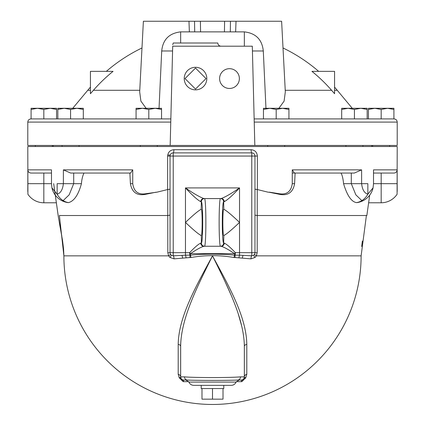 <?xml version="1.0" encoding="UTF-8"?>
<svg xmlns="http://www.w3.org/2000/svg" width="425" height="425" viewBox="0 0 425 425"><rect width="100%" height="100%" fill="white"/><g stroke="black" fill="none" stroke-linecap="round" stroke-linejoin="round"><path stroke-width="0.64" d="M239.376 78.572A9.887 9.887 0 0 1 224.538 87.136A9.887 9.887 0 0 1 224.538 70.008A9.887 9.887 0 0 1 239.376 78.572M170.765 122.097L27.79 122.097C27.981 120.163 29.043 119.101 30.977 118.91L57.832 118.91L56.562 118.91L56.562 108.295L56.562 109.432L50.193 108.295L56.562 108.295M50.193 108.295L43.823 109.432L37.453 108.295L50.193 108.295M37.453 108.295L31.083 109.432L31.083 108.295L37.453 108.295M31.083 118.91L31.083 109.432M43.823 118.91L43.823 109.432M70.571 109.432L64.202 108.295L83.311 108.295L83.311 109.432L76.941 108.295L70.571 109.432L70.571 118.91L61.29 118.91L170.845 118.91M368.438 108.295L393.917 108.295L393.917 109.432L387.547 108.295L381.177 109.432L374.808 108.295L368.438 109.432L368.438 108.295L368.438 118.91L394.023 118.91L254.155 118.91M57.832 109.432L57.832 108.295L64.202 108.295L57.832 109.432L57.832 118.91L61.29 118.91M83.311 118.91L83.311 109.432M161.548 108.295L161.548 109.432L155.178 108.295L161.548 108.295M155.178 108.295L148.808 109.432L142.439 108.295L155.178 108.295M142.439 108.295L136.069 109.432L136.069 108.295L142.439 108.295M148.808 118.91L148.808 109.432M161.548 118.91L161.548 109.432M136.069 118.91L136.069 109.432M393.917 118.91L393.917 109.432M381.177 118.91L381.177 109.432M367.168 108.295L367.168 109.432L360.798 108.295L367.168 108.295M360.798 108.295L354.429 109.432L348.059 108.295L360.798 108.295M348.059 108.295L341.689 109.432L341.689 108.295L348.059 108.295M354.429 118.91L354.429 109.432M367.168 118.91L367.168 109.432M341.689 118.91L341.689 109.432M288.931 108.295L288.931 109.432L282.561 108.295L288.931 108.295M282.561 108.295L276.192 109.432L269.822 108.295L282.561 108.295M269.822 108.295L263.452 109.432L263.452 108.295L269.822 108.295M276.192 118.91L276.192 109.432M288.931 118.91L288.931 109.432M263.452 118.91L263.452 109.432M254.825 145.451L170.175 145.451L172.693 46.197C172.731 44.636 172.731 44.636 172.693 46.197C172.731 44.636 172.731 44.636 172.693 46.197L252.307 46.197L254.825 145.451L397.21 145.451L397.21 122.097L254.235 122.097M27.79 122.097L27.79 145.451L170.175 145.451M220.995 46.197C219.056 46.006 217.998 44.944 217.807 43.01L173.225 43.01L172.731 44.715M206.024 78.572L195.516 89.08L185.008 78.572L195.516 68.064L206.024 78.572M206.8 78.572A11.284 11.284 0 0 1 189.874 88.347A11.284 11.284 0 0 1 189.874 68.802A11.284 11.284 0 0 1 206.8 78.572M265.96 108.295L263.298 50.973C262.129 39.573 255.813 33.208 244.348 31.875L244.348 46.197L205.403 46.197M185.624 46.197L180.652 46.197M278.874 108.295L284.102 101.134L285.318 91.869L281.616 21.25L143.384 21.25L139.682 91.869L140.898 101.134L146.126 108.295M169.469 21.25L171.1 21.25M202.566 21.25L198.82 21.25M198.379 21.25L196.573 21.25M228.427 21.25L225.112 21.25M224.639 21.25L222.434 21.25M253.667 21.25L254.076 21.25M253.842 21.25L255.531 21.25L253.842 21.25M113.066 71.352A158.111 158.111 0 0 0 93.404 90.291L90.424 93.707L90.424 71.352L113.066 71.352M139.767 90.291L93.404 90.291M331.596 90.291A158.111 158.111 0 0 0 311.934 71.352L334.576 71.352L334.576 93.707L331.596 90.291L285.233 90.291M263.298 50.973L252.429 50.973M244.348 31.875L180.652 31.875C169.187 33.208 162.871 39.573 161.702 50.973L159.04 108.295M224.586 21.25L224.442 31.864M200.558 31.864L200.414 21.25M161.702 50.973L172.571 50.973M53.268 146.513L53.268 145.451M373.07 187.855L367.848 194.183A19.109 16.07 90 0 1 361.856 200.611A19.109 16.07 90 0 1 357.568 202.406A19.109 16.07 90 0 1 356.501 202.613L357.053 202.592A19.109 19.109 0 0 0 373.07 187.855L373.517 183.664L381.177 183.664L381.177 202.773A19.109 19.109 0 0 0 397.083 194.257L397.21 146.513L27.79 146.513L27.917 194.257A19.109 19.109 0 0 0 43.823 202.773L43.823 183.664L51.483 183.664L51.483 169.867L27.827 169.867C28.023 171.827 29.123 172.89 31.131 173.049L51.483 173.049L43.823 173.049L43.823 183.664L27.827 183.664L27.79 191.542M223.008 388.54L223.008 399.16L201.992 399.16L201.992 388.54M212.5 388.54L212.5 399.16M240.476 376.863C229.909 377.793 195.086 377.793 184.524 376.863A3.182 2.8 90 0 0 187.319 380.051C194.459 380.513 230.536 380.513 237.681 380.051L241.161 380.051A3.182 3.182 0 0 0 243.78 378.68L241.788 381.677L245.682 377.883L241.788 381.677L243.78 378.68A3.182 2.3 -145.2 0 1 245.682 377.883L246.798 374.329A3.182 2.608 180 0 0 244.348 376.863L243.886 378.51L244.348 376.863L240.476 376.863A3.182 2.8 90 0 1 237.681 380.051L239.036 380.051L236.072 382.08L188.928 382.08C189.853 384.158 191.457 385.247 193.731 385.358L201.211 385.358L201.211 388.54L223.789 388.54L223.789 385.358M241.798 326.379L238.271 313.947M230.743 294.265L224.591 280.596M212.5 255.85C196.143 286.03 178.59 316.811 178.202 344.404A3.182 1.95 0 0 1 180.652 346.301C181.008 318.118 197.312 286.678 212.5 255.85C227.688 286.684 243.987 318.107 244.348 346.301A3.182 1.95 180 0 1 246.798 344.404C246.41 316.8 228.857 286.036 212.5 255.85L212.527 255.898M59.287 222.488L62.523 240.353L63.58 249.002L63.883 255.85A148.617 148.617 0 0 0 65.397 276.999A148.617 148.617 0 0 1 63.883 255.85L168.651 255.85L169.968 257.444L174.043 258.857L189.89 257.534A4.925 4.872 -81.7 0 0 190.931 257.518C205.312 255.027 219.693 255.027 234.069 257.518A4.925 4.872 81.7 0 0 235.11 257.534L250.957 258.857L255.032 257.444L256.349 255.85L361.117 255.85L366.398 215.512L257.237 215.512L257.252 189.545L254.963 189.199M180.657 345.993L180.652 346.625M183.515 380.502L183.212 381.677L183.839 380.051A3.182 3.182 0 0 1 181.22 378.68L183.212 381.677L181.22 378.68A3.182 2.3 -34.8 0 0 179.318 377.883L183.212 381.677L188.737 381.677M178.202 344.404L178.202 374.329L179.318 377.883L183.212 381.677M178.202 374.329A3.182 2.608 180 0 1 180.652 376.863L181.114 378.51A3.182 2.364 -31.1 0 0 179.1 377.549M246.798 374.329L246.798 344.404M245.448 378.207L245.682 377.883M170.037 189.199L167.748 189.545L167.763 215.512L59.399 215.512L63.883 255.85A148.617 148.617 0 0 0 269.37 393.152A148.617 148.617 0 0 0 361.117 255.85M236.263 381.677L241.788 381.677L241.161 380.051L237.681 380.051L241.161 380.051A3.182 3.182 0 0 0 244.348 376.863L244.348 346.301M187.319 380.051L183.839 380.051A3.182 3.182 0 0 1 180.652 376.863L180.652 346.301M239.036 380.051L237.681 380.051M186.033 257.64A3.172 0.563 81.9 0 0 185.465 255.175L173.225 255.797A3.172 0.823 -92.8 0 1 174.043 258.857M189.89 257.534A3.172 0.478 95.4 0 0 189.933 255.122L185.465 255.175L185.465 252.678L173.225 252.678L173.225 255.797L171.137 255.074L170.462 254.262A3.172 0.483 150 0 1 168.651 255.85L167.817 252.758L170.037 252.678A3.172 3.172 0 0 0 171.137 255.074A3.172 0.68 130.9 0 1 169.968 257.444M190.931 257.518A3.172 0.462 83 0 0 190.469 255.112A2.545 2.518 101.1 0 1 189.933 255.122A3.172 0.829 90 0 1 189.635 252.678L185.465 252.678L185.465 222.413C193.625 214.662 198.921 210.269 201.349 209.227C202.433 210.279 202.433 234.547 201.349 235.593L201.168 235.678M234.069 257.518A3.172 0.462 97 0 1 234.531 255.112C219.847 253.842 205.163 253.842 190.469 255.112L190.469 253.651A3.182 0.643 -130.3 0 1 189.635 252.678C194.698 247.313 198.406 244.125 200.765 243.111A3.182 3.06 -90 0 0 203.819 246.298L204.388 246.298A3.182 3.156 -90 0 1 201.232 243.111L200.765 243.111M235.11 257.534A3.172 0.478 84.6 0 1 235.067 255.122A2.545 2.518 -101.1 0 1 234.531 255.112L234.531 253.651L190.469 253.651C196.547 249.528 200.998 247.074 203.819 246.298M238.967 257.64A3.172 0.563 98.1 0 1 239.535 255.175L235.067 255.122A3.172 0.829 90 0 0 235.365 252.678A3.182 0.643 130.3 0 1 234.531 253.651C228.453 249.528 224.007 247.079 221.181 246.298A3.182 3.06 -90 0 0 224.235 243.111L223.651 243.073C221.866 242.574 221.866 202.247 223.651 201.753L224.235 201.71C227.635 199.851 232.735 195.25 239.535 187.914C231.375 193.556 225.255 197.094 221.181 198.528L220.612 198.528L221.181 198.528A3.182 3.06 90 0 1 224.235 201.71M250.957 258.857A3.172 0.823 92.8 0 1 251.775 255.797L239.535 255.175L239.535 252.678L235.365 252.678C230.302 247.318 226.594 244.131 224.235 243.111M170.037 214.816A3.172 0.723 0 0 1 167.763 215.512L167.817 252.758M294.419 173.049L354.349 173.049L361.622 169.867L292.262 169.867L294.419 173.049L295.115 173.049L294.605 183.664C292.974 192.445 287.906 195.989 279.395 194.305L269.37 192.275A157.813 29.851 -178.9 0 0 267.957 192.153L257.364 189.555L257.364 156.055C256.96 152.171 254.878 150.057 251.122 149.706L173.878 149.706C170.133 150.052 168.05 152.166 167.636 156.055L167.636 189.555L157.043 192.153A157.813 29.851 178.9 0 0 155.63 192.275L145.605 194.305C137.089 195.983 132.016 192.44 130.395 183.664L129.885 173.049M173.878 149.706A3.172 0.664 -90 0 1 173.214 152.883L173.214 152.883A3.172 3.172 0 0 0 170.037 156.055L167.636 156.055M255.032 257.444A3.172 0.68 -130.9 0 1 253.863 255.074L251.775 255.797L251.775 252.678L254.963 252.678A3.172 3.172 0 0 1 253.863 255.074L254.538 254.262A3.172 0.483 -150 0 0 256.349 255.85L257.183 252.753L254.963 252.678L254.963 156.055A3.172 3.172 0 0 0 251.786 152.883L251.775 152.883A3.172 0.664 90 0 1 251.122 149.706M257.183 252.753L257.237 215.512L366.849 215.512L369.697 195.149M254.963 156.055A3.172 3.172 0 0 0 251.786 152.883L173.225 152.883L173.225 156.055L257.364 156.055M83.969 173.049C82.567 176.04 81.722 179.578 81.435 183.664C78.391 194.847 74.083 201.163 68.499 202.613L67.947 202.592A19.109 19.109 0 0 1 51.93 187.855L51.483 183.664M316.673 173.049L292.262 173.049M366.844 215.544L366.52 215.512M381.177 173.049L381.177 183.664L397.173 183.674L397.173 169.867L373.517 169.867L373.517 183.664M397.21 191.542L397.173 183.674M27.827 183.664L27.827 169.867M68.499 202.613A19.109 16.07 90 0 1 67.432 202.406A19.109 16.07 90 0 1 63.144 200.611A19.109 16.07 90 0 1 57.152 194.183C60.6 193.21 62.677 189.709 63.378 183.664L57.152 183.664L57.152 194.183L51.93 187.855M63.144 200.611L69.147 194.857L73.7 183.664L63.378 183.664L63.378 169.867L70.651 173.049L130.581 173.049L132.738 169.867L132.738 183.664C133.864 191.478 138.13 194.847 145.536 193.768A19.109 3.745 90.3 0 0 145.605 194.305M157.043 192.153L145.536 193.768M267.957 192.153L269.37 192.275M292.262 169.867L292.262 183.664C291.136 191.478 286.87 194.847 279.464 193.768L269.354 192.153M356.501 202.613C351.422 201.822 347.113 195.505 343.565 183.664L367.848 183.664L367.848 194.183C364.4 193.21 362.323 189.709 361.622 183.664L361.622 169.867M343.565 183.664C343.113 178.766 342.268 175.222 341.031 173.049L351.3 173.049L351.3 183.664L355.853 194.857L361.856 200.611M170.037 252.678L170.037 156.055L173.225 156.055L173.225 252.678L170.037 252.678M73.7 173.049L73.7 183.664L81.435 183.664M373.517 173.049L393.869 173.049C395.792 172.98 396.892 171.918 397.173 169.867M204.526 246.25C206.311 245.677 206.311 199.144 204.526 198.576L220.474 198.576C218.689 199.144 218.689 245.677 220.474 246.25L204.526 246.25A3.182 3.172 -131.2 0 1 201.349 243.073L201.232 243.111M204.526 198.576A3.182 3.172 131.2 0 0 201.349 201.753C203.134 202.247 203.134 242.574 201.349 243.073L201.349 235.593C198.921 234.552 193.625 230.159 185.465 222.413L185.465 187.914C192.265 195.25 197.365 199.851 200.765 201.71L201.349 201.753L201.168 209.143M204.388 198.528L203.819 198.528L204.388 198.528A3.182 3.156 90 0 0 201.232 201.71M251.775 152.883L251.775 252.678L239.535 252.678L239.535 222.413C231.375 230.159 226.079 234.552 223.651 235.593C222.567 234.547 222.567 210.279 223.651 209.227C226.079 210.269 231.375 214.662 239.535 222.413L239.535 187.914L185.465 187.914C193.63 193.556 199.745 197.094 203.819 198.528A3.182 3.06 90 0 0 200.765 201.71M220.612 246.298L221.181 246.298L220.612 246.298A3.182 3.156 -90 0 0 223.768 243.111M220.612 198.528A3.182 3.156 90 0 1 223.768 201.71M220.474 198.576A3.182 3.172 48.8 0 1 223.651 201.753L223.832 209.143M220.474 246.25A3.182 3.172 -48.8 0 0 223.651 243.073L223.832 235.678M193.731 385.358L231.269 385.358C233.543 385.247 235.147 384.158 236.072 382.08M352.267 108.295L337.259 90.291L334.576 90.291M180.652 43.01L180.652 31.875M90.424 90.291L87.741 90.291L72.733 108.295M230.297 31.864L230.472 21.25M236.029 21.25L235.631 31.864M194.528 21.25L194.703 31.864M188.971 21.25L189.369 31.864M170.218 155.003L167.726 155.003M245.9 377.549A3.182 2.364 31.1 0 0 243.886 378.51M183.839 380.051A3.182 3.182 0 0 1 180.652 376.863L184.524 376.863M244.348 376.863A3.182 3.182 0 0 1 241.161 380.051M181.948 255.409A3.172 0.637 -97 0 1 182.591 258.097M242.409 258.097A3.172 0.637 97 0 1 243.052 255.409M254.963 214.816A3.172 0.723 180 0 0 257.237 215.512M132.738 169.867L63.378 169.867M279.395 194.305A19.109 3.745 -90.3 0 0 279.464 193.768M130.395 183.664L132.738 183.664M294.605 183.664L292.262 183.664M35.328 145.451L35.328 146.513M52.312 145.451L52.312 146.513M62.082 145.451L62.082 146.513M79.066 145.451L79.066 146.513M140.314 145.451L140.314 146.513M157.298 145.451L157.298 146.513M372.688 145.451L372.688 146.513M389.672 145.451L389.672 146.513M345.934 145.451L345.934 146.513M362.918 145.451L362.918 146.513M267.702 145.451L267.702 146.513M284.686 145.451L284.686 146.513M318.649 71.352A162.414 162.414 0 0 0 283.018 47.972M141.982 47.972A162.414 162.414 0 0 0 106.351 71.352M337.259 90.291A162.414 162.414 0 0 0 334.576 87.157M90.424 87.157A162.414 162.414 0 0 0 87.741 90.291M397.21 122.097C397.019 120.163 395.957 119.101 394.023 118.91M371.732 146.513L371.732 145.451M87.476 336.196A148.617 148.617 0 0 0 309.825 368.167M188.928 382.08L185.964 380.051M56.371 202.773L43.823 202.773M381.177 202.773L368.629 202.773M58.161 215.56L58.485 217.749M61.795 235.907L58.485 217.743L53.672 183.664M58.188 215.773L55.287 195.128M361.659 246.484L362.371 241.039L361.659 246.484"/></g></svg>
